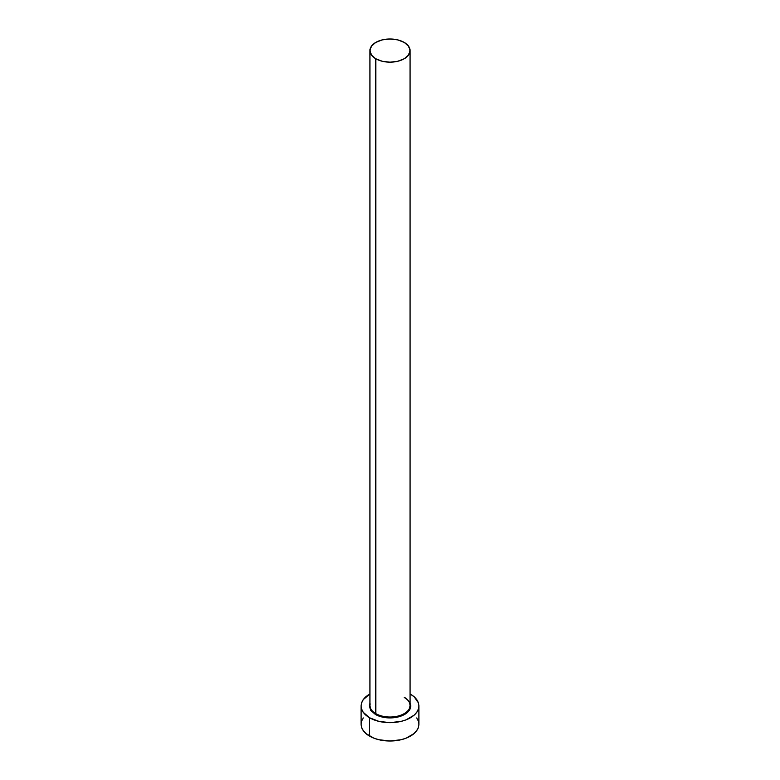 <?xml version="1.0" encoding="UTF-8"?>
<svg xmlns="http://www.w3.org/2000/svg" width="780" height="780" viewBox="0 0 780 780"><rect width="100%" height="100%" fill="white"/><g stroke="black" fill="none" stroke-linecap="round" stroke-linejoin="round"><path stroke-width="1.17" d="M370.12 703.882A20.065 11.583 0 0 0 375.814 713.632L375.356 714.422L370.87 710.541L369.291 705.968L369.935 703.014M369.935 50.583L369.935 705.442A20.065 11.583 0 0 0 375.814 713.632A20.065 11.583 0 0 0 397.683 716.147A20.065 11.583 0 0 0 410.065 705.442L410.065 50.583A20.065 11.583 180 0 1 397.683 61.288A20.065 11.583 180 0 1 375.814 58.773L375.814 713.632L375.814 58.773A20.065 11.583 180 0 1 369.935 50.583A20.065 11.583 180 0 1 382.317 39.877A20.065 11.583 180 0 1 404.186 42.393A20.065 11.583 180 0 1 410.065 50.583L408.535 46.157L404.186 42.393L397.683 39.877L390 39L382.317 39.877L375.814 42.393L371.465 46.157L369.935 50.583L371.465 55.019L375.814 58.773L382.317 61.288L390 62.176L397.683 61.288L404.186 58.773L408.535 55.019L410.065 50.583M363.305 717.932L361.657 721.061L361.101 724.318A28.899 16.682 0 0 0 369.564 736.115L369.564 717.766L378.944 721.383L390 722.65L401.056 721.383L406.058 719.842L414.024 715.231L416.695 712.355L418.343 709.225L418.899 705.968L418.343 702.712L414.024 696.696L410.065 693.966A28.899 16.682 180 0 1 410.436 694.171A28.899 16.682 180 0 1 418.899 705.968A28.899 16.682 180 0 1 401.056 721.383A28.899 16.682 180 0 1 369.564 717.766L369.564 736.115A28.899 16.682 0 0 0 401.056 739.733A28.899 16.682 0 0 0 418.899 724.318L418.343 721.061L416.695 717.932M369.564 717.766A28.899 16.682 180 0 1 361.101 705.968A28.899 16.682 180 0 1 369.935 693.966L363.305 699.582L361.657 702.712L361.101 705.968L361.657 709.225L363.305 712.355L369.564 717.766M375.356 714.422A20.709 11.954 180 0 0 400.247 716.352A20.709 11.954 180 0 0 410.065 703.014L410.709 705.968L409.13 710.541L404.644 714.422L397.927 717.015L385.964 717.697L378.495 715.904L375.356 714.422L375.814 713.632A20.065 11.583 0 0 0 396.415 716.42A20.065 11.583 0 0 0 409.88 707.002A20.065 11.583 0 0 0 404.186 697.252M361.101 705.968L361.101 724.318L361.657 727.574L363.305 730.704L365.976 733.59L373.942 738.192L378.944 739.733L390 741L401.056 739.733L406.058 738.192L414.024 733.59L416.695 730.704L418.343 727.574L418.899 724.318L418.899 705.968M410.065 705.442C410.036 702.468 408.115 699.835 404.323 697.544"/></g></svg>
